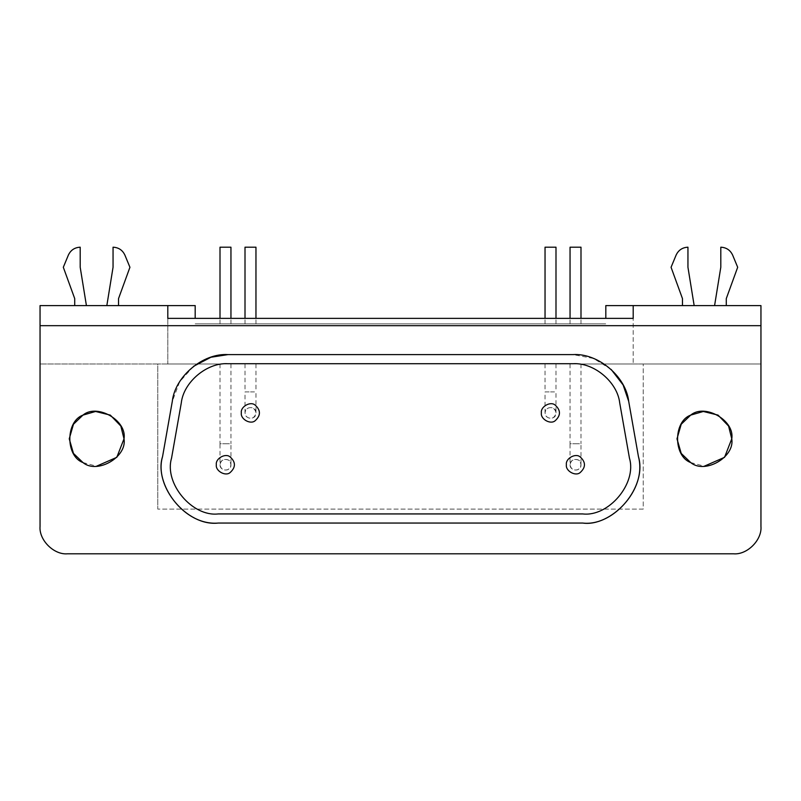 <?xml version="1.0" encoding="UTF-8"?>
<svg xmlns="http://www.w3.org/2000/svg" width="801" height="801" viewBox="0 0 801 801"><rect width="100%" height="100%" fill="white"/><g stroke="black" fill="none" stroke-linecap="round" stroke-linejoin="round"><path stroke-width="0.6" stroke-dasharray="4 3" d="M720.8 247.199L720.8 267.274L714.582 305.602L726.277 305.602L726.277 298.613L737.681 267.274L732.645 255.108M726.277 305.602L714.582 305.602M676.104 255.108L671.068 267.274L682.472 298.613L682.472 305.602L694.167 305.602L687.949 267.274L687.949 247.199M694.167 305.602L682.472 305.602M570.052 247.199L580.995 247.199M575.529 323.844L570.052 323.844L575.529 323.844M220.005 247.199L230.948 247.199M225.471 323.844L230.948 323.844L225.471 323.844M545.04 247.199L555.994 247.199M550.517 323.844L545.04 323.844L550.517 323.844M245.006 247.199L255.96 247.199M250.483 323.844L255.96 323.844L250.483 323.844M113.051 247.199L113.051 267.274L106.833 305.602L118.528 305.602L118.528 298.613L129.932 267.274L124.896 255.108M118.528 305.602L106.833 305.602M68.355 255.108L63.319 267.274L74.723 298.613L74.723 305.602L86.418 305.602L80.2 267.274L80.2 247.199M86.418 305.602L74.723 305.602M690.682 462.537L704.299 466.202M82.944 462.537L96.551 466.202M216.35 464.74C215.259 458.653 225.311 452.845 230.037 456.84C235.864 462.107 235.864 467.373 230.037 472.64C225.311 476.635 215.259 470.828 216.35 464.74M566.397 464.74C565.306 458.653 575.358 452.845 580.084 456.84C585.911 462.107 585.911 467.373 580.084 472.64C575.358 476.635 565.306 470.828 566.397 464.74M241.351 412.905C240.26 406.818 250.312 401.011 255.038 405.006C260.866 410.272 260.866 415.549 255.038 420.815C250.312 424.81 240.26 419.003 241.351 412.905M541.396 412.905C540.295 406.818 550.357 401.011 555.083 405.006C560.9 410.272 560.9 415.549 555.083 420.815C550.357 424.81 540.295 419.003 541.396 412.905M572.985 363.724C593.942 362.342 617.431 382.047 619.714 402.933L629.466 458.232C637.025 483.363 608.79 517.005 582.738 513.932L218.262 513.932C192.21 517.005 163.975 483.363 171.534 458.232L181.286 402.933C183.569 382.047 207.059 362.342 228.015 363.724L572.985 363.724M611.173 369.441L593.511 358.458L572.985 354.603L228.015 354.603M638.447 456.65L628.695 401.351M218.262 523.053L582.738 523.053M193.542 366.317L179.664 381.807L172.305 401.351L162.553 456.65M195.184 318.367L195.184 305.602L40.05 305.602L40.05 526.427C38.828 539.974 53.877 555.033 67.424 553.801L733.576 553.801C747.123 555.033 762.172 539.974 760.95 526.427L760.95 305.602L605.816 305.602L605.816 318.367M760.95 325.677L40.05 325.677M575.529 363.994L570.052 363.994L575.529 363.994M570.052 363.994L570.052 443.754L575.529 443.754L570.052 443.754L570.052 464.74C569.761 471.389 581.366 472.21 580.995 464.74C581.366 457.271 569.761 458.092 570.052 464.74C571.043 469.346 573.776 470.928 578.262 469.486C581.756 466.322 581.756 463.158 578.262 460.004C573.776 458.552 571.043 460.134 570.052 464.74M225.471 363.994L230.948 363.994L225.471 363.994M220.005 363.994L220.005 443.754L225.471 443.754L220.005 443.754L220.005 464.74C219.714 471.389 231.319 472.21 230.948 464.74C231.319 457.271 219.714 458.092 220.005 464.74C220.996 469.346 223.729 470.928 228.215 469.486C231.709 466.322 231.709 463.158 228.215 460.004C223.729 458.552 220.996 460.134 220.005 464.74M550.517 363.994L545.04 363.994L550.517 363.994M545.04 363.994L545.04 391.919L550.517 391.919L545.04 391.919L545.04 412.905C544.76 419.564 556.365 420.385 555.994 412.905C556.365 405.436 544.76 406.257 545.04 412.905C546.032 417.511 548.775 419.093 553.261 417.651C556.755 414.487 556.755 411.334 553.261 408.17C548.775 406.728 546.032 408.3 545.04 412.905M250.483 363.994L255.96 363.994L250.483 363.994M245.006 363.994L245.006 391.919L250.483 391.919L245.006 391.919L245.006 412.905C244.716 419.564 256.32 420.385 255.96 412.905C256.32 405.436 244.716 406.257 245.006 412.905C245.997 417.511 248.731 419.093 253.216 417.651C256.71 414.487 256.71 411.334 253.216 408.17C248.731 406.728 245.997 408.3 245.006 412.905M167.799 318.367L167.799 363.994L643.233 363.994L643.233 509.096L157.767 509.096L643.233 509.096L643.233 363.994L760.95 363.994L40.05 363.994L157.767 363.994L157.767 509.096L157.767 363.994L633.201 363.994L167.799 363.994L167.799 318.367L633.201 318.367L633.201 363.994L633.201 318.367M195.184 323.844L605.816 323.844L195.184 323.844M575.529 443.754L580.995 443.754L580.995 464.74M225.471 443.754L230.948 443.754L230.948 464.74M550.517 391.919L555.994 391.919L555.994 412.905M250.483 391.919L255.96 391.919L255.96 412.905M580.995 323.844L580.995 318.367M570.052 323.844L570.052 318.367M230.948 323.844L230.948 318.367M220.005 323.844L220.005 318.367M555.994 323.844L555.994 318.367M545.04 323.844L545.04 318.367M255.96 323.844L255.96 318.367M245.006 323.844L245.006 318.367M580.995 363.994L580.995 443.754M230.948 363.994L230.948 443.754M555.994 363.994L555.994 391.919M255.96 363.994L255.96 391.919"/><path stroke-width="1.2" d="M732.645 255.108C730.272 250.102 726.327 247.469 720.8 247.199C726.327 247.469 730.272 250.102 732.645 255.108L737.681 267.274L726.277 298.613L726.277 305.602M714.582 305.602L720.8 267.274L720.8 247.199M687.949 247.199C682.422 247.469 678.467 250.102 676.104 255.108C678.467 250.102 682.422 247.469 687.949 247.199L687.949 267.274L694.167 305.602M682.472 305.602L682.472 298.613L671.068 267.274L676.104 255.108M580.995 318.367L580.995 247.199L570.052 247.199L570.052 318.367M230.948 318.367L230.948 247.199L220.005 247.199L220.005 318.367M555.994 318.367L555.994 247.199L545.04 247.199L545.04 318.367M255.96 318.367L255.96 247.199L245.006 247.199L245.006 318.367M124.896 255.108C122.533 250.102 118.578 247.469 113.051 247.199C118.578 247.469 122.533 250.102 124.896 255.108L129.932 267.274L118.528 298.613L118.528 305.602M106.833 305.602L113.051 267.274L113.051 247.199M80.2 247.199C74.673 247.469 70.728 250.102 68.355 255.108C70.728 250.102 74.673 247.469 80.2 247.199L80.2 267.274L86.418 305.602M74.723 305.602L74.723 298.613L63.319 267.274L68.355 255.108M704.299 466.202L724.555 457.321L731.754 438.828C735.038 457.101 704.86 474.512 690.682 462.537C673.22 456.25 673.22 421.406 690.682 415.118C704.86 403.133 735.038 420.555 731.754 438.828L728.59 426.062L718.056 415.118L703.318 411.474L690.682 415.118L681.21 424.24L676.995 438.828L681.21 453.416L690.682 462.537M96.551 466.202L116.816 457.321L124.005 438.828C127.289 457.101 97.121 474.512 82.944 462.537C65.472 456.25 65.472 421.406 82.944 415.118C97.121 403.133 127.289 420.555 124.005 438.828L120.841 426.062L110.318 415.118L95.569 411.474L82.944 415.118L73.462 424.24L69.246 438.828L73.462 453.416L82.944 462.537M216.35 464.74C215.259 458.653 225.311 452.845 230.037 456.84C235.864 462.107 235.864 467.373 230.037 472.64C225.311 476.635 215.259 470.828 216.35 464.74M566.397 464.74C565.306 458.653 575.358 452.845 580.084 456.84C585.911 462.107 585.911 467.373 580.084 472.64C575.358 476.635 565.306 470.828 566.397 464.74M241.351 412.905C240.26 406.818 250.312 401.011 255.038 405.006C260.866 410.272 260.866 415.549 255.038 420.815C250.312 424.81 240.26 419.003 241.351 412.905M541.396 412.905C540.295 406.818 550.357 401.011 555.083 405.006C560.9 410.272 560.9 415.549 555.083 420.815C550.357 424.81 540.295 419.003 541.396 412.905M619.714 402.933C617.431 382.047 593.942 362.342 572.985 363.724L228.015 363.724C207.059 362.342 183.569 382.047 181.286 402.933L171.534 458.232C163.975 483.363 192.21 517.005 218.262 513.932L582.738 513.932C608.79 517.005 637.025 483.363 629.466 458.232L619.714 402.933M228.015 354.603L572.985 354.603C597.977 352.951 625.981 376.45 628.695 401.351L638.447 456.65C647.468 486.618 613.806 526.728 582.738 523.053L218.262 523.053C187.194 526.728 153.532 486.618 162.553 456.65L172.305 401.351C175.019 376.45 203.023 352.951 228.015 354.603L210.923 357.246L193.542 366.317M628.695 401.351L623.128 384.971L611.173 369.441M582.738 523.053C610.392 527.118 647.458 490.222 638.447 456.65M162.553 456.65C153.742 483.183 183.649 526.087 218.262 523.053M733.576 553.801L67.424 553.801C53.877 555.033 38.828 539.974 40.05 526.427L40.05 325.677L760.95 325.677L760.95 526.427C762.172 539.974 747.123 555.033 733.576 553.801M633.201 318.367L633.201 305.602L633.201 318.367L167.799 318.367L167.799 305.602L195.184 305.602L195.184 318.367M605.816 318.367L605.816 305.602L760.95 305.602L760.95 325.677M40.05 325.677L40.05 305.602L167.799 305.602L167.799 318.367"/></g></svg>
